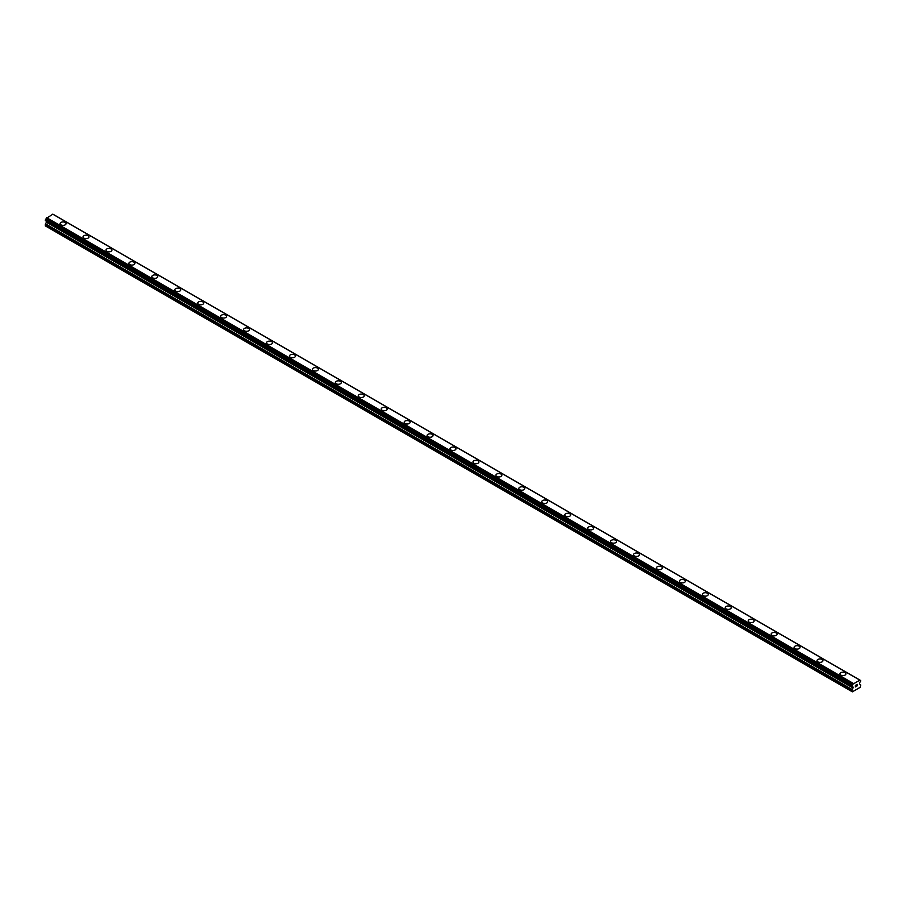 <?xml version="1.0" encoding="UTF-8"?>
<svg xmlns="http://www.w3.org/2000/svg" width="906" height="906" viewBox="0 0 906 906"><rect width="100%" height="100%" fill="white"/><g stroke="black" fill="none" stroke-linecap="round" stroke-linejoin="round"><path stroke-width="1.36" d="M60.102 223.646A2.978 1.721 180 0 1 61.936 222.061A2.978 1.721 180 0 1 65.175 222.434A2.978 1.721 180 0 1 66.047 223.657A2.978 1.721 180 0 1 64.213 225.232A2.978 1.721 180 0 1 60.974 224.858A2.978 1.721 180 0 1 60.102 223.646A2.978 1.721 180 0 1 61.936 222.072A2.978 1.721 180 0 1 65.175 222.434A2.978 1.721 180 0 1 66.047 223.646M83.035 236.896A2.978 1.721 180 0 1 84.87 235.311A2.978 1.721 180 0 1 88.12 235.673A2.978 1.721 180 0 1 88.981 236.896A2.978 1.721 180 0 1 87.146 238.482A2.978 1.721 180 0 1 83.907 238.108A2.978 1.721 180 0 1 83.035 236.896A2.978 1.721 180 0 1 84.87 235.311A2.978 1.721 180 0 1 88.12 235.685A2.978 1.721 180 0 1 88.981 236.896M105.979 250.135A2.978 1.721 180 0 1 107.814 248.55A2.978 1.721 180 0 1 111.053 248.924A2.978 1.721 180 0 1 111.925 250.135A2.978 1.721 180 0 1 110.09 251.721A2.978 1.721 180 0 1 106.851 251.347A2.978 1.721 180 0 1 105.979 250.135A2.978 1.721 180 0 1 107.814 248.55A2.978 1.721 180 0 1 111.053 248.924A2.978 1.721 180 0 1 111.925 250.135M128.912 263.374A2.978 1.721 180 0 1 130.747 261.789A2.978 1.721 180 0 1 133.986 262.162A2.978 1.721 180 0 1 134.858 263.386A2.978 1.721 180 0 1 133.023 264.96A2.978 1.721 180 0 1 129.785 264.586A2.978 1.721 180 0 1 128.912 263.374A2.978 1.721 180 0 1 130.747 261.8A2.978 1.721 180 0 1 133.986 262.162A2.978 1.721 180 0 1 134.858 263.374M151.846 276.624A2.978 1.721 180 0 1 153.68 275.028A2.978 1.721 180 0 1 156.931 275.401A2.978 1.721 180 0 1 157.791 276.624A2.978 1.721 180 0 1 155.957 278.21A2.978 1.721 180 0 1 152.718 277.836A2.978 1.721 180 0 1 151.846 276.624A2.978 1.721 180 0 1 153.68 275.039A2.978 1.721 180 0 1 156.931 275.413A2.978 1.721 180 0 1 157.791 276.624M174.79 289.863A2.978 1.721 180 0 1 176.625 288.278A2.978 1.721 180 0 1 179.864 288.652A2.978 1.721 180 0 1 180.736 289.863A2.978 1.721 180 0 1 178.901 291.449A2.978 1.721 180 0 1 175.662 291.075A2.978 1.721 180 0 1 174.79 289.863A2.978 1.721 180 0 1 176.625 288.278A2.978 1.721 180 0 1 179.864 288.652A2.978 1.721 180 0 1 180.736 289.863M197.723 303.102A2.978 1.721 180 0 1 199.558 301.517A2.978 1.721 180 0 1 202.797 301.891A2.978 1.721 180 0 1 203.669 303.114A2.978 1.721 180 0 1 201.834 304.688A2.978 1.721 180 0 1 198.595 304.314A2.978 1.721 180 0 1 197.723 303.102A2.978 1.721 180 0 1 199.558 301.517A2.978 1.721 180 0 1 202.797 301.891A2.978 1.721 180 0 1 203.669 303.102M220.656 316.341A2.978 1.721 180 0 1 222.491 314.756A2.978 1.721 180 0 1 225.73 315.129A2.978 1.721 180 0 1 226.602 316.353A2.978 1.721 180 0 1 224.767 317.927A2.978 1.721 180 0 1 221.528 317.564A2.978 1.721 180 0 1 220.656 316.341A2.978 1.721 180 0 1 222.491 314.767A2.978 1.721 180 0 1 225.73 315.141A2.978 1.721 180 0 1 226.602 316.341M243.601 329.591A2.978 1.721 180 0 1 245.435 328.006A2.978 1.721 180 0 1 248.674 328.38A2.978 1.721 180 0 1 249.546 329.591A2.978 1.721 180 0 1 247.712 331.177A2.978 1.721 180 0 1 244.461 330.803A2.978 1.721 180 0 1 243.601 329.591A2.978 1.721 180 0 1 245.435 328.006A2.978 1.721 180 0 1 248.674 328.38A2.978 1.721 180 0 1 249.546 329.591M266.534 342.83A2.978 1.721 180 0 1 268.369 341.245A2.978 1.721 180 0 1 271.607 341.619A2.978 1.721 180 0 1 272.48 342.83A2.978 1.721 180 0 1 270.645 344.416A2.978 1.721 180 0 1 267.406 344.042A2.978 1.721 180 0 1 266.534 342.83A2.978 1.721 180 0 1 268.369 341.245A2.978 1.721 180 0 1 271.607 341.619A2.978 1.721 180 0 1 272.48 342.83M289.467 356.069A2.978 1.721 180 0 1 291.302 354.484A2.978 1.721 180 0 1 294.541 354.858A2.978 1.721 180 0 1 295.413 356.081A2.978 1.721 180 0 1 293.578 357.655A2.978 1.721 180 0 1 290.339 357.292A2.978 1.721 180 0 1 289.467 356.069A2.978 1.721 180 0 1 291.302 354.495A2.978 1.721 180 0 1 294.541 354.869A2.978 1.721 180 0 1 295.413 356.069M312.411 369.32A2.978 1.721 180 0 1 314.246 367.734A2.978 1.721 180 0 1 317.485 368.096A2.978 1.721 180 0 1 318.357 369.32A2.978 1.721 180 0 1 316.522 370.905A2.978 1.721 180 0 1 313.272 370.531A2.978 1.721 180 0 1 312.411 369.32A2.978 1.721 180 0 1 314.246 367.734A2.978 1.721 180 0 1 317.485 368.108A2.978 1.721 180 0 1 318.357 369.32M335.345 382.559A2.978 1.721 180 0 1 337.179 380.973A2.978 1.721 180 0 1 340.418 381.347A2.978 1.721 180 0 1 341.29 382.559A2.978 1.721 180 0 1 339.456 384.144A2.978 1.721 180 0 1 336.217 383.77A2.978 1.721 180 0 1 335.345 382.559A2.978 1.721 180 0 1 337.179 380.973A2.978 1.721 180 0 1 340.418 381.347A2.978 1.721 180 0 1 341.29 382.559M358.278 395.797A2.978 1.721 180 0 1 360.112 394.212A2.978 1.721 180 0 1 363.351 394.586A2.978 1.721 180 0 1 364.223 395.809A2.978 1.721 180 0 1 362.389 397.383A2.978 1.721 180 0 1 359.15 397.009A2.978 1.721 180 0 1 358.278 395.797A2.978 1.721 180 0 1 360.112 394.223A2.978 1.721 180 0 1 363.351 394.586A2.978 1.721 180 0 1 364.223 395.797M381.211 409.048A2.978 1.721 180 0 1 383.057 407.462A2.978 1.721 180 0 1 386.296 407.825A2.978 1.721 180 0 1 387.168 409.048A2.978 1.721 180 0 1 385.333 410.633A2.978 1.721 180 0 1 382.083 410.259A2.978 1.721 180 0 1 381.211 409.048A2.978 1.721 180 0 1 383.057 407.462A2.978 1.721 180 0 1 386.296 407.836A2.978 1.721 180 0 1 387.168 409.048M404.155 422.287A2.978 1.721 180 0 1 405.99 420.701A2.978 1.721 180 0 1 409.229 421.075A2.978 1.721 180 0 1 410.101 422.287A2.978 1.721 180 0 1 408.266 423.872A2.978 1.721 180 0 1 405.027 423.498A2.978 1.721 180 0 1 404.155 422.287A2.978 1.721 180 0 1 405.99 420.701A2.978 1.721 180 0 1 409.229 421.075A2.978 1.721 180 0 1 410.101 422.287M427.088 435.537A2.978 1.721 180 0 1 428.923 433.951A2.978 1.721 180 0 1 432.162 434.314A2.978 1.721 180 0 1 433.034 435.537M432.162 434.314A2.978 1.721 180 0 1 433.034 435.526A2.978 1.721 180 0 1 431.199 437.111A2.978 1.721 180 0 1 427.96 436.737A2.978 1.721 180 0 1 427.088 435.526A2.978 1.721 180 0 1 428.923 433.94A2.978 1.721 180 0 1 432.162 434.314M450.022 448.764A2.978 1.721 180 0 1 451.868 447.179A2.978 1.721 180 0 1 455.106 447.553A2.978 1.721 180 0 1 455.978 448.776A2.978 1.721 180 0 1 454.133 450.361A2.978 1.721 180 0 1 450.894 449.988A2.978 1.721 180 0 1 450.022 448.764A2.978 1.721 180 0 1 451.868 447.19A2.978 1.721 180 0 1 455.106 447.564A2.978 1.721 180 0 1 455.978 448.764M472.966 462.015A2.978 1.721 180 0 1 474.801 460.429A2.978 1.721 180 0 1 478.04 460.803A2.978 1.721 180 0 1 478.912 462.015A2.978 1.721 180 0 1 477.077 463.6A2.978 1.721 180 0 1 473.838 463.226A2.978 1.721 180 0 1 472.966 462.015A2.978 1.721 180 0 1 474.801 460.429A2.978 1.721 180 0 1 478.04 460.803A2.978 1.721 180 0 1 478.912 462.015M495.899 475.254A2.978 1.721 180 0 1 497.734 473.668A2.978 1.721 180 0 1 500.973 474.042A2.978 1.721 180 0 1 501.845 475.254A2.978 1.721 180 0 1 500.01 476.839A2.978 1.721 180 0 1 496.771 476.465A2.978 1.721 180 0 1 495.899 475.254A2.978 1.721 180 0 1 497.734 473.668A2.978 1.721 180 0 1 500.973 474.042A2.978 1.721 180 0 1 501.845 475.254M523.917 487.292A2.978 1.721 180 0 1 524.789 488.504A2.978 1.721 180 0 1 522.943 490.078A2.978 1.721 180 0 1 519.704 489.716A2.978 1.721 180 0 1 518.832 488.493A2.978 1.721 180 0 1 520.667 486.918A2.978 1.721 180 0 1 523.917 487.292M518.832 488.493A2.978 1.721 180 0 1 520.667 486.907A2.978 1.721 180 0 1 523.917 487.281A2.978 1.721 180 0 1 524.789 488.493M541.777 501.743A2.978 1.721 180 0 1 543.611 500.157A2.978 1.721 180 0 1 546.85 500.531A2.978 1.721 180 0 1 547.722 501.743A2.978 1.721 180 0 1 545.888 503.328A2.978 1.721 180 0 1 542.649 502.955A2.978 1.721 180 0 1 541.777 501.743A2.978 1.721 180 0 1 543.611 500.157A2.978 1.721 180 0 1 546.85 500.531A2.978 1.721 180 0 1 547.722 501.743M564.71 514.982A2.978 1.721 180 0 1 566.544 513.396A2.978 1.721 180 0 1 569.783 513.77A2.978 1.721 180 0 1 570.655 514.982A2.978 1.721 180 0 1 568.821 516.567A2.978 1.721 180 0 1 565.582 516.194A2.978 1.721 180 0 1 564.71 514.982A2.978 1.721 180 0 1 566.544 513.396A2.978 1.721 180 0 1 569.783 513.77A2.978 1.721 180 0 1 570.655 514.982M587.643 528.232A2.978 1.721 180 0 1 589.478 526.646A2.978 1.721 180 0 1 592.728 527.02A2.978 1.721 180 0 1 593.589 528.232M592.728 527.009A2.978 1.721 180 0 1 593.589 528.221A2.978 1.721 180 0 1 591.754 529.806A2.978 1.721 180 0 1 588.515 529.444A2.978 1.721 180 0 1 587.643 528.221A2.978 1.721 180 0 1 589.478 526.635A2.978 1.721 180 0 1 592.728 527.009M610.587 541.471A2.978 1.721 180 0 1 612.422 539.885A2.978 1.721 180 0 1 615.661 540.248A2.978 1.721 180 0 1 616.533 541.471A2.978 1.721 180 0 1 614.698 543.056A2.978 1.721 180 0 1 611.459 542.683A2.978 1.721 180 0 1 610.587 541.471A2.978 1.721 180 0 1 612.422 539.885A2.978 1.721 180 0 1 615.661 540.259A2.978 1.721 180 0 1 616.533 541.471M633.52 554.71A2.978 1.721 180 0 1 635.355 553.124A2.978 1.721 180 0 1 638.594 553.498A2.978 1.721 180 0 1 639.466 554.71A2.978 1.721 180 0 1 637.631 556.295A2.978 1.721 180 0 1 634.393 555.922A2.978 1.721 180 0 1 633.52 554.71A2.978 1.721 180 0 1 635.355 553.124A2.978 1.721 180 0 1 638.594 553.498A2.978 1.721 180 0 1 639.466 554.71M656.454 567.949A2.978 1.721 180 0 1 658.288 566.363A2.978 1.721 180 0 1 661.539 566.737A2.978 1.721 180 0 1 662.399 567.96A2.978 1.721 180 0 1 660.565 569.534A2.978 1.721 180 0 1 657.326 569.161A2.978 1.721 180 0 1 656.454 567.949A2.978 1.721 180 0 1 658.288 566.375A2.978 1.721 180 0 1 661.539 566.737A2.978 1.721 180 0 1 662.399 567.949M684.472 579.987A2.978 1.721 180 0 1 685.344 581.199A2.978 1.721 180 0 1 683.509 582.785A2.978 1.721 180 0 1 680.27 582.411A2.978 1.721 180 0 1 679.398 581.199A2.978 1.721 180 0 1 681.233 579.614A2.978 1.721 180 0 1 684.472 579.987M679.398 581.199A2.978 1.721 180 0 1 681.233 579.614A2.978 1.721 180 0 1 684.472 579.976A2.978 1.721 180 0 1 685.344 581.199M702.331 594.438A2.978 1.721 180 0 1 704.166 592.852A2.978 1.721 180 0 1 707.405 593.226A2.978 1.721 180 0 1 708.277 594.438A2.978 1.721 180 0 1 706.442 596.023A2.978 1.721 180 0 1 703.203 595.65A2.978 1.721 180 0 1 702.331 594.438A2.978 1.721 180 0 1 704.166 592.852A2.978 1.721 180 0 1 707.405 593.226A2.978 1.721 180 0 1 708.277 594.438M725.264 607.677A2.978 1.721 180 0 1 727.099 606.091A2.978 1.721 180 0 1 730.338 606.465A2.978 1.721 180 0 1 731.21 607.688A2.978 1.721 180 0 1 729.375 609.262A2.978 1.721 180 0 1 726.136 608.889A2.978 1.721 180 0 1 725.264 607.677A2.978 1.721 180 0 1 727.099 606.103A2.978 1.721 180 0 1 730.338 606.465A2.978 1.721 180 0 1 731.21 607.677M748.209 620.927A2.978 1.721 180 0 1 750.043 619.342A2.978 1.721 180 0 1 753.282 619.715A2.978 1.721 180 0 1 754.154 620.927M753.282 619.704A2.978 1.721 180 0 1 754.154 620.916A2.978 1.721 180 0 1 752.32 622.513A2.978 1.721 180 0 1 749.069 622.139A2.978 1.721 180 0 1 748.209 620.916A2.978 1.721 180 0 1 750.043 619.33A2.978 1.721 180 0 1 753.282 619.704M771.142 634.166A2.978 1.721 180 0 1 772.977 632.581A2.978 1.721 180 0 1 776.216 632.954A2.978 1.721 180 0 1 777.088 634.166A2.978 1.721 180 0 1 775.253 635.752A2.978 1.721 180 0 1 772.014 635.378A2.978 1.721 180 0 1 771.142 634.166A2.978 1.721 180 0 1 772.977 632.581A2.978 1.721 180 0 1 776.216 632.954A2.978 1.721 180 0 1 777.088 634.166M794.075 647.405A2.978 1.721 180 0 1 795.91 645.819A2.978 1.721 180 0 1 799.149 646.193A2.978 1.721 180 0 1 800.021 647.405A2.978 1.721 180 0 1 798.186 648.99A2.978 1.721 180 0 1 794.947 648.617A2.978 1.721 180 0 1 794.075 647.405A2.978 1.721 180 0 1 795.91 645.819A2.978 1.721 180 0 1 799.149 646.193A2.978 1.721 180 0 1 800.021 647.405M817.019 660.644A2.978 1.721 180 0 1 818.854 659.058A2.978 1.721 180 0 1 822.093 659.432A2.978 1.721 180 0 1 822.965 660.655A2.978 1.721 180 0 1 821.13 662.229A2.978 1.721 180 0 1 817.88 661.867A2.978 1.721 180 0 1 817.019 660.644A2.978 1.721 180 0 1 818.854 659.07A2.978 1.721 180 0 1 822.093 659.443A2.978 1.721 180 0 1 822.965 660.644M839.953 673.894A2.978 1.721 180 0 1 841.787 672.309A2.978 1.721 180 0 1 845.026 672.682A2.978 1.721 180 0 1 845.898 673.894A2.978 1.721 180 0 1 844.064 675.48A2.978 1.721 180 0 1 840.825 675.106A2.978 1.721 180 0 1 839.953 673.894A2.978 1.721 180 0 1 841.787 672.309A2.978 1.721 180 0 1 845.026 672.682A2.978 1.721 180 0 1 845.898 673.894M855.389 685.446L856.079 685.049L855.389 685.446M855.389 686.17L855.389 686.793L855.377 686.17M855.287 686.952L856.079 686.499L855.298 686.952L856.079 684.947M856.612 685.027L857.336 684.37M856.725 686.023L857.461 685.593L856.725 686.023M856.532 686.238L857.461 685.695L856.532 686.238L857.303 684.54M852.773 686.725L852.082 685.389A1.076 0.623 -60 0 0 852.761 684.234L859.851 680.146A1.076 0.623 -60 0 0 860.53 680.508L860.53 681.448A1.076 0.623 -60 0 0 859.851 682.603L859.477 683.928L860.473 684.687A1.076 0.623 -60 0 1 860.7 685.185L860.236 687.292L855.162 690.225L852.365 691.833L851.912 690.259A1.076 0.623 -60 0 1 852.127 689.5L853.022 687.971L46.41 222.276L45.527 223.816A1.076 0.623 120 0 0 45.3 224.563L45.3 225.877L851.912 691.572M853.022 687.971L852.07 686.329A1.076 0.623 -60 0 1 852.761 686.691L852.104 686.318M46.512 221.302L46.41 222.276M52.854 214.167L859.454 679.851L52.854 214.167L46.149 218.539A1.076 0.623 -60 0 1 45.47 219.694L45.357 220.645L851.912 686.227M859.341 679.862L52.741 214.167M853.259 683.373L46.659 217.678M860.53 680.508L859.839 680.112M853.146 683.498L46.546 217.814M852.818 684.075L46.206 218.38M852.761 684.234L46.149 218.539M852.082 685.389L45.47 219.694M851.912 685.706L45.3 220.022M851.912 686.204L45.3 220.52M853.135 687.11L46.523 221.426M853.135 687.586L46.523 221.902M852.127 689.5L45.527 223.816M851.912 690.259L45.3 224.563M860.643 680.508L54.032 214.813M851.968 686.329L45.357 220.645"/></g></svg>
